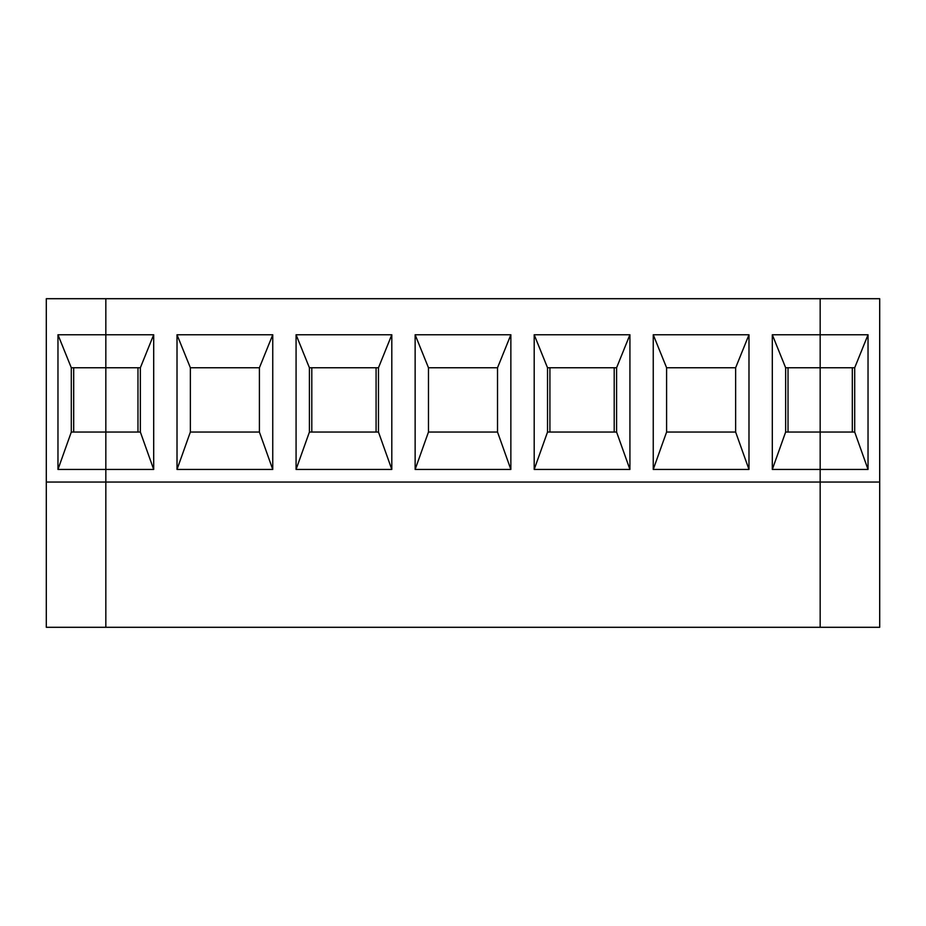 <?xml version="1.0" encoding="UTF-8"?>
<svg xmlns="http://www.w3.org/2000/svg" width="926" height="926" viewBox="0 0 926 926"><rect width="100%" height="100%" fill="white"/><g stroke="black" fill="none" stroke-linecap="round" stroke-linejoin="round"><path stroke-width="1.39" d="M46.3 482.052L46.3 298.704L105.83 298.704L105.83 627.296L46.3 627.296L46.3 482.052L820.17 482.052L820.17 432.048L854.698 432.048L854.698 367.749L820.17 367.749L820.17 298.704L879.7 298.704L879.7 627.296L820.17 627.296L820.17 469.436L868.032 469.436L854.698 432.048M852.314 432.048L852.314 367.749M868.032 469.436L868.032 334.761L772.307 334.761L772.307 469.436L820.17 469.436L820.17 367.749L785.642 367.749L785.642 432.048L820.17 432.048L820.17 298.704L105.83 298.704L105.83 334.761L57.968 334.761L57.968 469.436L153.693 469.436L153.693 334.761L105.83 334.761L105.83 367.749L71.302 367.749L71.302 432.048L140.358 432.048L140.358 367.749L105.83 367.749L105.83 627.296L820.17 627.296L820.17 482.052L879.7 482.052M854.698 367.749L868.032 334.761M73.686 367.749L73.686 432.048M71.302 432.048L57.968 469.436M57.968 334.761L71.302 367.749M296.077 334.761L309.411 367.749L309.411 432.048L378.468 432.048L378.468 367.749L391.802 334.761L296.077 334.761L296.077 469.436L391.802 469.436L378.468 432.048M309.411 432.048L296.077 469.436M272.753 334.761L177.016 334.761L177.016 469.436L272.753 469.436L272.753 334.761L259.407 367.749L190.362 367.749L190.362 432.048L259.407 432.048L259.407 367.749M391.802 469.436L391.802 334.761M510.863 334.761L415.137 334.761L415.137 469.436L510.863 469.436L510.863 334.761L497.528 367.749L428.472 367.749L428.472 432.048L497.528 432.048L497.528 367.749M629.923 334.761L534.198 334.761L534.198 469.436L629.923 469.436L629.923 334.761L616.589 367.749L547.532 367.749L547.532 432.048L616.589 432.048L616.589 367.749M748.984 334.761L653.247 334.761L653.247 469.436L748.984 469.436L748.984 334.761L735.638 367.749L666.593 367.749L666.593 432.048L735.638 432.048L735.638 367.749M510.863 469.436L497.528 432.048M428.472 432.048L415.137 469.436M534.198 334.761L547.532 367.749M547.532 432.048L534.198 469.436M549.917 367.749L549.917 432.048M614.204 432.048L614.204 367.749M376.083 432.048L376.083 367.749M311.796 367.749L311.796 432.048M137.974 432.048L137.974 367.749M629.923 469.436L616.589 432.048M415.137 334.761L428.472 367.749M788.026 367.749L788.026 432.048M785.642 432.048L772.307 469.436M772.307 334.761L785.642 367.749M653.247 334.761L666.593 367.749M748.984 469.436L735.638 432.048M666.593 432.048L653.247 469.436M378.468 367.749L309.411 367.749M140.358 367.749L153.693 334.761M177.016 334.761L190.362 367.749M272.753 469.436L259.407 432.048M190.362 432.048L177.016 469.436M153.693 469.436L140.358 432.048"/></g></svg>

